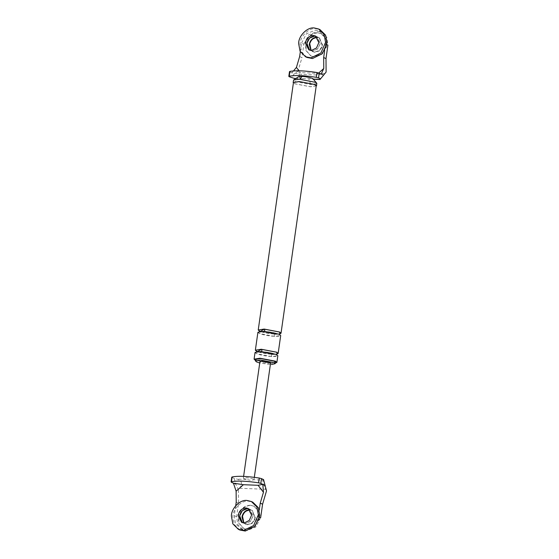 <?xml version="1.0" encoding="UTF-8"?>
<svg xmlns="http://www.w3.org/2000/svg" width="559" height="559" viewBox="0 0 559 559"><rect width="100%" height="100%" fill="white"/><g stroke="black" fill="none" stroke-linecap="round" stroke-linejoin="round"><path stroke-width="0.42" stroke-dasharray="2.79 2.1" d="M266.503 490.907L265.686 489.293C263.422 484.576 262.569 481.516 263.114 480.111L253.954 479.755L251.159 480.454L246.281 479.447L243.347 478.204L246.121 477.721C250.823 478.127 253.437 478.804 253.954 479.755M260.655 517.669L255.784 527.046L246.729 530.652L243.34 529.939L237.771 524.656L236.632 516.719L238.546 503.261L238.427 489.796L239.685 488.266C242.774 483.759 241.914 480.698 237.121 479.084L234.2 478.441L235.842 484.318L238.427 489.796M249.705 509.717L251.906 510.248L255.316 517.459L252.612 522.665L247.581 524.67L245.38 524.139L243.661 522.889L246.798 524.587L251.934 523.231L255.149 518.34L251.92 510.255L249.705 509.717M236.219 502.171L238.546 503.261M233.445 483.193L235.842 484.318M270.584 363.043L267.81 363.476L260.592 362.099L259.949 361.526M263.568 479.601L263.114 480.111M231.461 482.256L232.146 477.477L234.2 478.441M232.146 477.477L232.055 476.967M235.709 505.734L234.305 515.629L235.444 523.566L241.013 528.849L244.402 529.562L253.458 525.956L258.335 516.579L259.257 510.06M247.385 508.627L249.58 509.158L252.996 516.362L250.285 521.575L245.254 523.58L242.354 522.651M316.548 85.82L310.441 86.785L294.572 83.752L293.147 82.494M316.24 85.779L310.294 86.715L294.838 83.759L293.454 82.536M299.638 56.571L301.965 57.661L298.031 70.965L298.848 72.572L299.421 76.911L295.299 78.533M298.031 70.965L294.237 74.005L291.232 77.701M326.114 72.076L320.153 79.371M289.178 76.73L289.855 71.95L291.84 72.88L301.797 74.396L299.016 70.776M289.855 71.95L289.772 71.44M321.208 74.04L316.485 74.976L301.797 74.396M298.548 76.73L301.035 78.616L313.068 78.854M293.503 70.902L291.84 72.88L294.237 74.005M300.323 51.763L301.553 43.113L303.879 44.203L301.965 57.661M303.879 44.203L308.75 34.826L317.805 31.22L321.201 31.933L326.77 37.215L327.909 45.153M301.553 43.113L306.43 33.736L315.486 30.13L318.875 30.843L324.444 36.125L325.583 44.063L326.833 44.65M324.653 50.576L325.583 44.063M318.777 72.936L316.485 74.976M314.633 36.111L316.827 36.642L320.244 43.847L317.533 49.059L312.502 51.065L309.602 50.135M314.829 52.155L312.635 51.624L310.916 50.373L314.046 52.071L319.189 50.715L322.396 45.824L319.168 37.739L322.564 44.944L319.86 50.149L314.829 52.155M316.96 37.201L319.154 37.733L316.96 37.201M269.99 364.503L259.739 363.001M255.456 360.387L270.926 363.35L275.21 363.203M275.356 362.197L270.2 363.008L256.798 360.443L255.603 359.381M257.916 332.249L259.299 333.478L274.755 336.434L280.702 335.498M264.044 331.403C258.537 331.326 257.07 332.025 259.628 333.492C263.422 335.009 268.404 335.959 274.574 336.343C280.08 336.42 281.547 335.721 278.99 334.254C275.196 332.738 270.214 331.787 264.044 331.403L259.355 331.794L259.488 330.851C262.646 332.766 269.487 333.779 274.783 334.072L260.235 331.375M259.6 331.228L275.077 334.191L279.367 334.044M255.044 352.436L256.42 353.665L271.884 356.621L277.83 355.685M261.172 351.59C255.666 351.513 254.198 352.212 256.756 353.679C260.55 355.196 265.532 356.146 271.702 356.53C277.201 356.607 278.675 355.908 276.111 354.441C272.324 352.925 267.342 351.974 261.172 351.59L256.483 351.981L256.616 351.038C259.774 352.953 266.615 353.966 271.905 354.259L257.364 351.562M256.728 351.415L272.205 354.378L276.495 354.231M316.869 83.577L310.762 84.542L294.886 81.509L293.468 80.251M239.797 529.995L234.298 524.531L232.844 516.747C232.684 509.025 241.635 500.081 248.448 501.15L252.794 502.185M248.832 508.865L249.559 509.144L253.059 515.775L250.705 521.156L245.785 523.573L243.06 523.049L247.162 524.754L252.298 523.399L255.512 518.507L252.284 510.423L250.069 509.885M250.348 505.231C244.395 505.567 240.356 508.942 238.239 515.363L238.609 522.979L243.424 528.304L245.694 529.024L253.912 526.851L259.048 519.025L258.712 511.499L253.884 506.091L250.348 505.231M259.411 519.192L259.076 511.667L254.247 506.265L250.712 505.399C244.758 505.734 240.719 509.109 238.602 515.531L238.972 523.147L243.787 528.479L246.058 529.191L254.275 527.025L259.411 519.192M243.878 522.896L245.743 524.307M307.045 57.479L301.553 52.015L300.092 44.231C299.931 36.51 308.882 27.566 315.695 28.635L320.041 29.669M316.08 36.349L316.806 36.628L320.307 43.26L317.952 48.64L313.033 51.058L310.308 50.534L314.41 52.239L319.552 50.883L322.76 45.992L319.531 37.907L317.323 37.369M317.596 32.715C311.642 33.051 307.604 36.426 305.487 42.847L305.857 50.464L310.671 55.788L312.942 56.508L321.159 54.335L326.295 46.509L325.967 38.983L321.139 33.575L317.596 32.715M326.659 46.676L326.33 39.151L321.502 33.75L317.959 32.883C312.006 33.219 307.967 36.594 305.85 43.015L306.22 50.631L311.035 55.963L313.306 56.676L321.523 54.509L326.659 46.676M311.132 50.38L312.991 51.791M239.685 488.266L265.686 489.293M246.281 479.447L237.121 479.084M258.335 516.579L259.586 517.166M234.305 515.629L236.632 516.719M295.487 78.4L301.035 78.616M324.849 73.599L298.848 72.572M310.762 84.542L308.806 78.875M271.702 356.53C271.108 355.454 271.213 354.706 272.023 354.287M274.574 336.343C273.98 335.267 274.085 334.52 274.895 334.1M242.774 529.694L240.447 528.604M254.317 477.323L253.982 479.678M243.347 478.162L243.605 476.373M248.126 508.473L252.27 510.416M321.76 32.177L319.441 31.08M302.887 78.854L295.823 78.574M319.517 37.9L315.374 35.958M275.391 354.189L276.705 353.896L276.572 354.839C274.022 353.309 268.928 352.233 261.284 351.618M278.27 334.002L279.584 333.709L279.444 334.652C276.894 333.122 271.8 332.046 264.155 331.431M241.607 522.365L243.06 523.049M243.787 528.479L243.424 528.304M253.863 506.084L254.226 506.251M308.854 49.849L310.308 50.534M311.035 55.963L310.671 55.788M321.111 33.561L321.474 33.736"/><path stroke-width="0.84" d="M259.586 517.166L260.655 517.669L262.576 504.211L266.503 490.907L263.568 479.601L261.514 478.637L260.829 483.423L262.814 484.353L258.09 485.289L263.457 492.269L262.814 484.353L265.211 485.478M243.661 522.889L241.97 516.928L244.674 511.723L249.705 509.717C245.988 509.927 243.465 512.037 242.145 516.048L243.661 522.889M260.829 483.423L258.579 482.829C246.302 480.964 237.24 480.607 231.377 481.753L231.461 482.256L233.445 483.193L243.403 484.709L258.09 485.289M258.579 482.829L259.264 478.043C246.987 476.177 237.917 475.821 232.055 476.967L231.461 482.256M233.445 483.193L236.122 491.186L236.219 502.171L235.709 505.734M243.605 476.373L259.949 361.526L262.723 361.093L269.934 362.47L270.584 363.043L254.317 477.323M232.146 477.477L232.055 476.967M259.264 478.043L261.514 478.637M259.257 510.06L260.249 503.121L263.457 492.269M260.249 503.121L262.576 504.211M236.122 491.186L243.403 484.709M247.385 508.627C243.039 509.025 240.44 511.625 239.58 516.425L242.354 522.651L239.643 515.838L242.354 510.626L247.385 508.627L248.832 508.865M299.575 79.287L293.608 79.993L293.147 82.494L299.254 81.53L315.129 84.563L316.548 85.82L316.806 83.291L315.444 82.32L299.575 79.287L302.07 76.471L298.548 76.73M258.23 330.006L293.454 82.536L299.4 81.6L314.864 84.556L316.24 85.779L281.023 333.255L279.64 332.025L264.176 329.069L258.23 330.006L259.6 331.228M295.299 78.533L294.153 78.344L295.487 78.4M289.855 71.95L289.178 76.73L294.153 78.344M289.772 71.44C295.634 70.294 304.704 70.651 316.974 72.516L321.208 74.04L323.766 68.498L323.668 57.521L325.995 58.611L326.114 72.076L320.007 79.525L312.942 79.245M289.178 76.73L289.087 76.227C294.949 75.081 304.019 75.437 316.296 77.303L316.974 72.516M320.153 79.371L313.271 79.099C313.613 78.281 305.892 76.464 302.07 76.471M319.224 73.11L318.546 77.89L320.6 78.861M318.546 77.89L316.296 77.303M293.503 70.902L296.431 67.415L299.638 56.571L300.323 51.763M325.995 58.611L327.909 45.153L326.833 44.65M323.668 57.521L324.653 50.576M321.208 74.04L323.605 75.165M299.016 70.776L296.431 67.415M323.766 68.498L318.777 72.936M314.633 36.111C310.287 36.51 307.688 39.109 306.828 43.909L309.602 50.135L306.891 43.322L309.602 38.11L314.633 36.111L316.08 36.349M310.916 50.373L309.218 44.413L311.922 39.207L316.96 37.201C313.236 37.411 310.713 39.521 309.393 43.532L310.916 50.373M259.739 363.001L256.588 361.939L255.386 360.876L260.543 360.066L273.945 362.63L275.14 363.692L271.429 364.531M275.21 363.203L276.873 362.414L275.489 361.184L260.026 358.228L254.086 359.164L255.456 360.387M255.386 360.876L255.603 359.381L260.753 358.571L274.155 361.135L275.356 362.197L275.14 363.692M276.495 354.231L278.151 353.442L280.702 335.498L279.318 334.268L263.862 331.312L257.916 332.249L255.358 350.193L256.728 351.415M279.367 334.044L281.023 333.255M260.235 331.375L264.358 329.16L279.304 332.011L280.276 333.611M276.873 362.414L277.83 355.685L276.446 354.455L260.99 351.499L255.044 352.436L254.086 359.164M278.151 353.442L276.768 352.212L261.305 349.256L255.358 350.193M257.364 351.562L261.486 349.347L276.432 352.198L277.564 353.693M252.794 502.185L258.3 507.607L259.795 515.454L255.086 526.215L245.247 531.05L239.797 529.995L238.344 529.31L232.844 523.846L231.391 516.069C231.23 508.341 240.181 499.397 246.994 500.466L251.34 501.507L256.847 506.922L258.342 514.769L253.632 525.53L243.794 530.365L238.344 529.31M245.932 507.942L248.105 508.459L251.606 515.098L249.251 520.478L244.332 522.896L241.607 522.365L238.127 515.74C238.986 510.947 241.586 508.348 245.932 507.942M250.069 509.885C246.351 510.094 243.829 512.205 242.508 516.216L243.878 522.896M320.041 29.669L325.555 35.091L327.043 42.938L322.333 53.699L312.495 58.534L307.045 57.479L305.591 56.794L300.099 51.33L298.639 43.553C298.478 35.825 307.429 26.881 314.242 27.95L318.588 28.991L324.101 34.406L325.59 42.253L320.887 53.014L311.042 57.85L305.591 56.794M313.18 35.427L315.353 35.944L318.854 42.582L316.499 47.962L311.58 50.38L308.854 49.849L305.375 43.225C306.234 38.431 308.834 35.825 313.18 35.427M317.323 37.369C313.599 37.579 311.077 39.689 309.756 43.7L311.132 50.38M261.172 351.59C261.975 351.171 262.087 350.423 261.486 349.347M264.044 331.403C264.847 330.984 264.959 330.236 264.358 329.16M231.775 477.148L231.091 481.935M289.492 71.622L288.807 76.408M313.019 78.819L316.806 83.291M293.608 79.993L298.492 76.751M256.616 351.038L256.483 351.981M271.905 354.259L275.391 354.189M276.705 353.896L276.572 354.839M259.488 330.851L259.355 331.794M274.783 334.072L278.27 334.002M279.584 333.709L279.444 334.652M251.389 501.528L252.843 502.213M318.637 29.012L320.09 29.697"/></g></svg>
